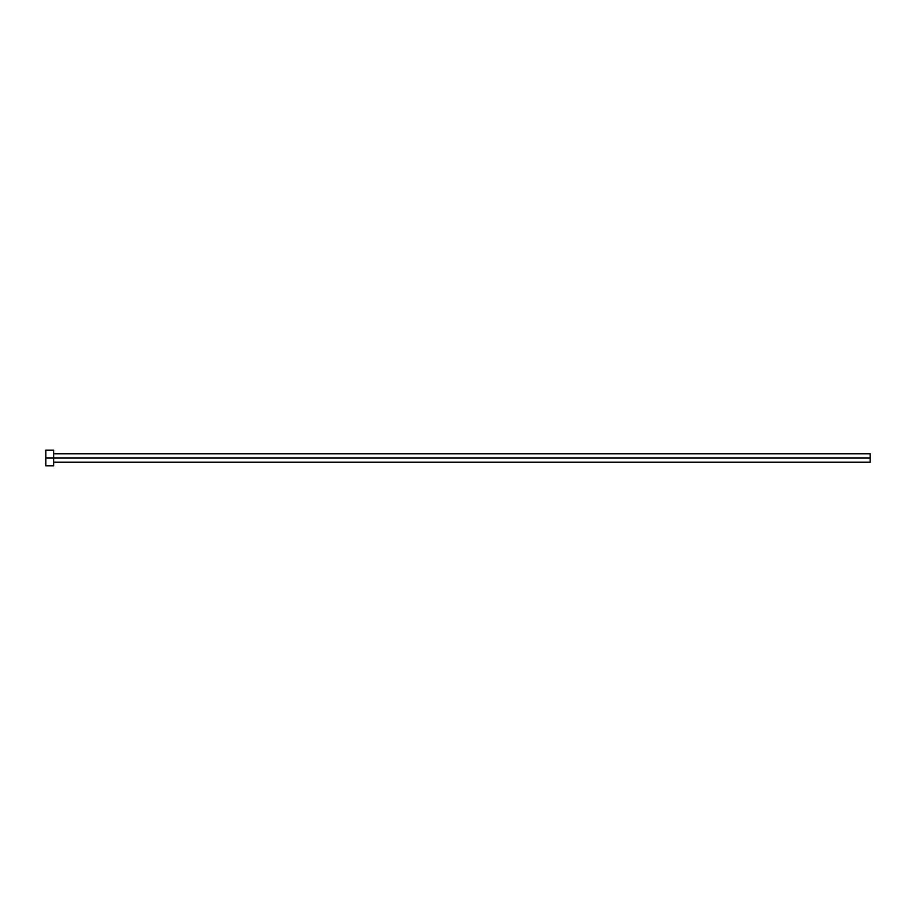 <?xml version="1.0" encoding="UTF-8"?>
<svg xmlns="http://www.w3.org/2000/svg" width="916" height="916" viewBox="0 0 916 916"><rect width="100%" height="100%" fill="white"/><g stroke="black" fill="none" stroke-linecap="round" stroke-linejoin="round"><path stroke-width="1.37" d="M45.8 465.855L45.8 450.145L45.8 458L870.2 458L870.2 462.191L870.2 458L45.8 458L45.8 465.855L53.655 465.855L53.655 450.145L53.655 465.855M870.2 458L870.2 453.809L870.2 458M53.655 462.191L870.2 462.191M45.8 450.145L53.655 450.145M53.655 453.809L870.2 453.809"/></g></svg>
